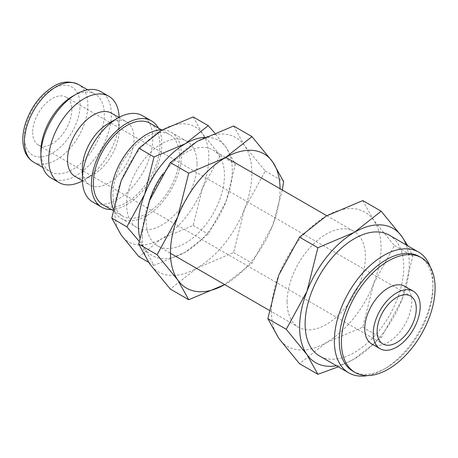 <?xml version="1.0" encoding="UTF-8"?>
<svg xmlns="http://www.w3.org/2000/svg" width="458" height="458" viewBox="0 0 458 458"><rect width="100%" height="100%" fill="white"/><g stroke="black" fill="none" stroke-linecap="round" stroke-linejoin="round"><path stroke-width="0.34" stroke-dasharray="2.29 1.72" d="M113.315 208.968A49.819 28.762 120 0 0 121.273 218.5A49.819 28.762 120 0 0 159.665 205.155A49.819 28.762 120 0 0 181.414 155.016A49.819 28.762 120 0 0 171.097 132.207A49.819 28.762 120 0 0 162.327 129.877M197.072 164.056A49.819 28.762 -60 0 1 175.322 214.195A49.819 28.762 -60 0 1 136.931 227.54A49.819 28.762 -60 0 1 126.614 204.732A49.819 28.762 -60 0 1 148.363 154.598A49.819 28.762 -60 0 1 186.755 141.247A49.819 28.762 -60 0 1 197.072 164.056M103.084 204.806A47.054 27.165 120 0 0 139.346 192.2A47.054 27.165 120 0 0 159.888 144.848A47.054 27.165 120 0 0 150.138 123.305M112.914 194.564A47.054 27.165 120 0 0 122.658 216.102A47.054 27.165 120 0 0 158.92 203.495A47.054 27.165 120 0 0 179.456 156.144A47.054 27.165 120 0 0 169.712 134.606A47.054 27.165 120 0 0 133.45 147.213A47.054 27.165 120 0 0 112.914 194.564M92.699 202.001A49.819 28.762 120 0 0 131.091 188.656A49.819 28.762 120 0 0 152.84 138.516A49.819 28.762 120 0 0 142.518 115.708M111.277 209.529A49.819 28.762 120 0 0 161.84 143.715A49.819 28.762 120 0 0 158.325 128.034M82.383 168.349A36.537 21.097 120 0 0 89.951 185.072A36.537 21.097 120 0 0 118.101 175.288A36.537 21.097 120 0 0 134.051 138.516A36.537 21.097 120 0 0 126.482 121.794A36.537 21.097 120 0 0 108.214 123.603M75.072 176.485A36.537 21.097 120 0 0 93.34 174.675A36.537 21.097 120 0 0 119.177 129.929L119.177 119.08A49.819 28.762 120 0 0 119.143 117.334M82.417 180.944A49.819 28.762 120 0 0 83.946 180.103A49.819 28.762 120 0 0 119.177 119.08M51.21 178.048A49.819 28.762 120 0 0 89.602 164.703A49.819 28.762 120 0 0 111.346 114.563A49.819 28.762 120 0 0 101.029 91.755M40.888 151.174A44.838 25.888 120 0 0 50.18 171.698A44.838 25.888 120 0 0 84.73 159.687A44.838 25.888 120 0 0 104.304 114.563A44.838 25.888 120 0 0 95.018 94.039A44.838 25.888 120 0 0 72.593 96.26M139.123 241.194L144.648 248.557L154.014 265.428L185.33 252.192A66.427 38.352 120 0 0 226.006 201.589A66.427 38.352 120 0 0 232.298 170.834A66.427 38.352 120 0 0 226.006 147.35A66.427 38.352 120 0 0 204.743 137.354M139.747 237.37A66.427 38.352 120 0 0 144.648 248.557A66.427 38.352 120 0 0 185.33 252.192L208.253 234.112L226.006 201.589L235.372 164.216L226.006 147.35L214.619 132.889M114.872 211.51A66.427 38.352 120 0 0 121.164 235A66.427 38.352 120 0 0 161.84 238.635A66.427 38.352 120 0 0 202.522 188.026A66.427 38.352 120 0 0 208.814 157.277A66.427 38.352 120 0 0 202.522 133.788A66.427 38.352 120 0 0 161.84 130.158A66.427 38.352 120 0 0 121.164 180.761A66.427 38.352 120 0 0 114.872 211.51M193.156 116.922L202.522 133.788L220.275 155.502L202.522 188.026L193.156 225.399L161.84 238.635L138.917 256.709M338.319 366.824L354.423 358.86L381.171 337.769L401.884 299.818A77.499 44.747 120 0 0 409.229 263.94A77.499 44.747 120 0 0 406.189 244.927M336.441 365.736A77.499 44.747 120 0 0 354.423 358.86A77.499 44.747 120 0 0 401.884 299.818L412.807 256.222L407.855 245.889M271.445 310.948A77.499 44.747 120 0 0 278.785 338.348A77.499 44.747 120 0 0 326.245 342.59A77.499 44.747 120 0 0 373.699 283.548A77.499 44.747 120 0 0 381.045 247.669A77.499 44.747 120 0 0 373.699 220.269A77.499 44.747 120 0 0 326.245 216.033A77.499 44.747 120 0 0 278.785 275.069A77.499 44.747 120 0 0 271.445 310.948M362.776 200.593L373.699 220.269L394.418 245.602L373.699 283.548L362.776 327.149L326.245 342.59L299.498 363.681M371.638 343.872A33.216 19.179 120 0 0 397.235 334.97A33.216 19.179 120 0 0 411.731 301.547A33.216 19.179 120 0 0 404.855 286.342M353.004 371.272A66.261 38.254 120 0 0 386.134 367.992A66.261 38.254 120 0 0 432.987 286.834L432.987 283.989A69.748 40.27 120 0 0 430.274 266.922M367.534 375.594A69.748 40.27 120 0 0 383.667 369.411A69.748 40.27 120 0 0 432.987 283.989M389.3 235.177A69.748 40.27 -60 0 1 403.744 267.106A69.748 40.27 -60 0 1 373.299 337.3A69.748 40.27 -60 0 1 319.552 355.986M162.796 174.006A55.355 31.963 -60 0 1 213.004 150.012A55.355 31.963 -60 0 1 224.472 175.357A55.355 31.963 -60 0 1 200.306 231.061A55.355 31.963 -60 0 1 157.649 245.894A55.355 31.963 -60 0 1 146.188 220.55A55.355 31.963 -60 0 1 148.999 202.104M287.097 301.908A55.355 31.963 120 0 0 298.564 327.252A55.355 31.963 120 0 0 341.221 312.419A55.355 31.963 120 0 0 365.387 256.709A55.355 31.963 120 0 0 353.92 231.37A55.355 31.963 120 0 0 311.263 246.198A55.355 31.963 120 0 0 287.097 301.908M32.673 132.414A27.68 15.978 120 0 0 38.403 145.089A27.68 15.978 120 0 0 59.729 137.669A27.68 15.978 120 0 0 71.814 109.817A27.68 15.978 120 0 0 66.078 97.148A27.68 15.978 120 0 0 44.752 104.561A27.68 15.978 120 0 0 32.673 132.414M432.987 286.834A66.261 38.254 120 0 0 419.265 256.503M394.418 245.602L412.807 256.222M362.776 327.149L381.171 337.769M220.275 155.502L235.372 164.216M193.156 225.399L208.253 234.112M148.587 262.297L154.014 265.428M119.177 129.929A36.537 21.097 120 0 0 111.609 113.206M282.294 190.013L272.71 225.244A77.499 44.747 120 0 1 225.256 284.281A77.499 44.747 120 0 1 224.695 284.601L251.997 263.19L272.71 225.244A77.499 44.747 120 0 0 280.056 189.366A77.499 44.747 120 0 0 280.05 188.719M142.272 236.374A77.499 44.747 120 0 0 149.611 263.774A77.499 44.747 120 0 0 197.072 268.01A77.499 44.747 120 0 0 244.532 208.974A77.499 44.747 120 0 0 251.871 173.095A77.499 44.747 120 0 0 244.532 145.696A77.499 44.747 120 0 0 197.072 141.453A77.499 44.747 120 0 0 149.611 200.495A77.499 44.747 120 0 0 142.272 236.374M233.603 126.013L244.532 145.696L265.245 171.023L244.532 208.974L233.603 252.57L197.072 268.01L170.324 289.101M265.245 171.023L283.639 181.643M233.603 252.57L251.997 263.19M33.737 162.206A44.838 25.888 120 0 0 56.157 159.985A44.838 25.888 120 0 0 87.862 105.071A44.838 25.888 120 0 0 78.576 84.547M52.241 89.024A39.302 22.694 120 0 0 24.451 137.16A39.302 22.694 120 0 0 52.241 153.207A39.302 22.694 120 0 0 80.036 105.071A39.302 22.694 120 0 0 52.241 89.024M121.273 218.5L136.931 227.54M113.029 210.543L122.658 216.102M82.406 180.721L89.951 185.072M93.34 174.675L83.946 180.103M42.84 167.462L50.18 171.698M386.134 367.992L383.667 369.411M157.649 245.894L170.456 253.285M269.207 310.301L298.564 327.252M38.403 145.089L382.859 343.958M66.078 97.148L410.54 296.017M213.004 150.012L225.811 157.409M326.8 215.712L353.92 231.37M87.678 89.802L95.018 94.039M118.943 117.437L126.482 121.794M161.525 129.877L169.712 134.606M171.097 132.207L186.755 141.247"/><path stroke-width="0.69" d="M162.327 129.877A49.819 28.762 120 0 0 110.956 195.692A49.819 28.762 120 0 0 113.315 208.968M161.525 129.877L150.138 123.305A47.054 27.165 120 0 0 113.882 135.912A47.054 27.165 120 0 0 93.34 183.263A47.054 27.165 120 0 0 103.084 204.806L113.029 210.543M158.325 128.034A49.819 28.762 120 0 0 151.524 120.906L142.518 115.708A49.819 28.762 120 0 0 117.609 118.181L108.214 123.603A36.537 21.097 120 0 0 82.383 168.349L82.383 179.198A49.819 28.762 120 0 0 92.699 202.001L101.705 207.199A49.819 28.762 120 0 0 111.277 209.529M151.524 120.906A49.819 28.762 120 0 0 113.132 134.257A49.819 28.762 120 0 0 91.382 184.397A49.819 28.762 120 0 0 101.705 207.199M118.943 117.437L111.609 113.206A36.537 21.097 120 0 0 83.453 122.996A36.537 21.097 120 0 0 67.509 159.762A36.537 21.097 120 0 0 75.072 176.485L82.406 180.721M119.143 117.334A49.819 28.762 120 0 0 108.855 96.277A49.819 28.762 120 0 0 70.463 109.622A49.819 28.762 120 0 0 48.72 159.762A49.819 28.762 120 0 0 59.036 182.57A49.819 28.762 120 0 0 82.417 180.944M108.855 96.277L101.029 91.755A49.819 28.762 120 0 0 76.12 94.222L72.593 96.26A44.838 25.888 120 0 0 40.888 151.174L40.888 155.239A49.819 28.762 120 0 0 51.21 178.048L59.036 182.57M214.619 132.889L208.253 125.635L185.33 143.715L154.014 156.951L144.648 194.318L126.895 226.847L139.123 241.194M204.743 137.354A66.427 38.352 120 0 0 185.33 143.715A66.427 38.352 120 0 0 144.648 194.318A66.427 38.352 120 0 0 138.356 225.073A66.427 38.352 120 0 0 139.747 237.37M148.587 262.297L138.917 256.709L121.164 235L111.798 218.128L121.164 180.761L138.917 148.237L161.84 130.158L193.156 116.922L208.253 125.635M407.855 245.889L401.884 236.54L381.171 211.212L354.423 232.303L317.892 247.744L306.969 291.34L286.256 329.291L306.969 354.618L317.892 374.3L338.319 366.824M406.189 244.927A77.499 44.747 120 0 0 401.884 236.54A77.499 44.747 120 0 0 354.423 232.303A77.499 44.747 120 0 0 306.969 291.34A77.499 44.747 120 0 0 299.624 327.218A77.499 44.747 120 0 0 306.969 354.618A77.499 44.747 120 0 0 336.441 365.736M317.892 374.3L299.498 363.681L278.785 338.348L267.861 318.671L278.785 275.069L299.498 237.124L326.245 216.033L362.776 200.593L381.171 211.212M413.305 291.225L404.855 286.342A33.216 19.179 120 0 0 379.258 295.238A33.216 19.179 120 0 0 364.763 328.667A33.216 19.179 120 0 0 371.638 343.872L380.094 348.75A33.216 19.179 120 0 0 405.691 339.853A33.216 19.179 120 0 0 420.186 306.431A33.216 19.179 120 0 0 413.305 291.225A33.216 19.179 120 0 0 387.714 300.122A33.216 19.179 120 0 0 373.213 333.55A33.216 19.179 120 0 0 380.094 348.75M421.377 257.722L419.265 256.503A66.261 38.254 120 0 0 368.203 274.256A66.261 38.254 120 0 0 339.275 340.935A66.261 38.254 120 0 0 353.004 371.272L355.116 372.491A66.261 38.254 120 0 0 406.177 354.738A66.261 38.254 120 0 0 435.1 288.053A66.261 38.254 120 0 0 421.377 257.722A66.261 38.254 120 0 0 370.316 275.476A66.261 38.254 120 0 0 341.393 342.16A66.261 38.254 120 0 0 355.116 372.491M430.274 266.922A69.748 40.27 120 0 0 418.543 252.06A69.748 40.27 120 0 0 364.791 270.747A69.748 40.27 120 0 0 334.346 340.935A69.748 40.27 120 0 0 348.79 372.869A69.748 40.27 120 0 0 367.534 375.594M348.79 372.869L319.552 355.986A69.748 40.27 -60 0 1 305.108 324.058A69.748 40.27 -60 0 1 335.554 253.864A69.748 40.27 -60 0 1 389.3 235.177L418.543 252.06M416.27 308.686A27.68 15.978 -60 0 1 404.191 336.544A27.68 15.978 -60 0 1 382.859 343.958A27.68 15.978 -60 0 1 377.129 331.289A27.68 15.978 -60 0 1 389.208 303.431A27.68 15.978 -60 0 1 410.54 296.017A27.68 15.978 -60 0 1 416.27 308.686M148.999 202.104A55.355 31.963 -60 0 1 162.796 174.006M299.498 237.124L317.892 247.744M267.861 318.671L286.256 329.291M138.917 148.237L154.014 156.951M111.798 218.128L126.895 226.847M76.12 94.222A49.819 28.762 120 0 0 40.888 155.239M117.609 118.181A49.819 28.762 120 0 0 82.383 179.198M157.083 254.711L177.796 280.044L188.719 299.721L224.695 284.601A77.499 44.747 120 0 1 177.796 280.044A77.499 44.747 120 0 1 170.456 252.644A77.499 44.747 120 0 1 177.796 216.766L157.083 254.711L138.688 244.091L149.611 200.495L170.324 162.55L197.072 141.453L233.603 126.013L251.997 136.633L225.256 157.724L188.719 173.164L177.796 216.766A77.499 44.747 120 0 1 225.256 157.724A77.499 44.747 120 0 1 272.71 161.966L251.997 136.633M282.294 190.013L283.639 181.643L272.71 161.966A77.499 44.747 120 0 1 280.05 188.719M188.719 299.721L170.324 289.101L149.611 263.774L138.688 244.091M170.324 162.55L188.719 173.164M33.737 162.206C28.722 159.195 25.419 154.472 23.816 148.043C22.184 141.087 22.591 133.341 25.035 124.811C30.457 107.756 39.909 94.983 53.386 86.493C61.549 81.329 69.948 80.677 78.576 84.547A44.838 25.888 120 0 0 56.157 86.768A44.838 25.888 120 0 0 24.451 141.682A44.838 25.888 120 0 0 33.737 162.206L42.84 167.462M170.456 253.285L269.207 310.301M225.811 157.409L326.8 215.712M78.576 84.547L87.678 89.802"/></g></svg>
